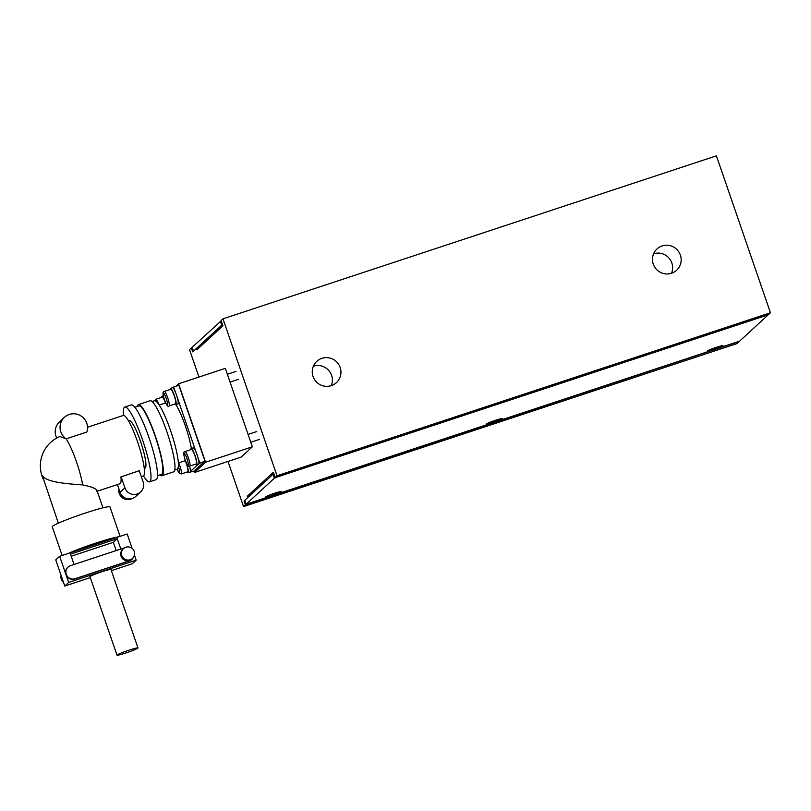 <?xml version="1.0" encoding="UTF-8"?>
<svg xmlns="http://www.w3.org/2000/svg" width="811" height="811" viewBox="0 0 811 811"><rect width="100%" height="100%" fill="white"/><g stroke="black" fill="none" stroke-linecap="round" stroke-linejoin="round"><path stroke-width="1.22" d="M653.585 253.813A14.476 14.233 -132.6 0 1 671.498 273.266M680.378 255.12A14.476 14.233 -132.6 0 1 676.627 270.256A14.476 14.233 -132.6 0 1 653.26 264.082A14.476 14.233 -132.6 0 1 657.011 248.947A14.476 14.233 -132.6 0 1 680.378 255.12M313.381 366.207A14.476 14.233 -132.6 0 1 331.283 385.651M340.164 367.515A14.476 14.233 -132.6 0 1 336.413 382.64A14.476 14.233 -132.6 0 1 313.046 376.466A14.476 14.233 -132.6 0 1 316.797 361.341A14.476 14.233 -132.6 0 1 340.164 367.515M738.75 341.593L245.409 504.868L244.05 500.945L247.771 497.528L247.325 496.22L273.348 472.245L275.152 477.476L768.595 314.465L770.45 312.762L716.417 155.834L222.974 318.835L277.007 475.763L770.45 312.762M250.244 495.247L247.325 496.22M244.902 500.671L244.05 500.945M222.974 318.835L221.119 320.548L222.924 325.779L196.891 349.754L196.444 348.446L192.724 351.862L191.376 347.939L192.217 347.666M199.354 347.483L196.444 348.446M277.007 475.763L275.152 477.476M191.376 347.939L189.51 349.653L198.948 377.054M228.003 461.439L243.543 506.581L736.986 343.58L738.841 341.867M245.409 504.868L243.543 506.581M722.895 345.81A8.323 0.618 -19 0 1 714.643 349.196A8.323 0.618 -19 0 1 707.233 351.102A8.323 0.618 -19 0 1 707.314 350.96A8.323 0.618 -19 0 1 715.566 347.584A8.323 0.618 -19 0 1 722.976 345.679A8.323 0.618 -19 0 1 722.895 345.81A8.323 0.618 -19 0 1 714.643 349.196A8.323 0.618 -19 0 1 707.233 351.102A8.323 0.618 -19 0 1 707.314 350.96A8.323 0.618 -19 0 1 715.566 347.584A8.323 0.618 -19 0 1 722.976 345.679A8.323 0.618 -19 0 1 722.895 345.81M502.151 418.74A8.323 0.618 -19 0 1 493.899 422.125A8.323 0.618 -19 0 1 486.488 424.021A8.323 0.618 -19 0 1 486.57 423.889A8.323 0.618 -19 0 1 494.811 420.503A8.323 0.618 -19 0 1 502.222 418.608A8.323 0.618 -19 0 1 502.151 418.74A8.323 0.618 -19 0 1 493.899 422.125A8.323 0.618 -19 0 1 486.488 424.021A8.323 0.618 -19 0 1 486.57 423.889A8.323 0.618 -19 0 1 494.811 420.503A8.323 0.618 -19 0 1 502.222 418.608A8.323 0.618 -19 0 1 502.151 418.74M281.397 491.659A8.323 0.618 -19 0 1 273.145 495.045A8.323 0.618 -19 0 1 265.734 496.95A8.323 0.618 -19 0 1 265.815 496.808A8.323 0.618 -19 0 1 274.067 493.433A8.323 0.618 -19 0 1 281.478 491.527A8.323 0.618 -19 0 1 281.397 491.659A8.323 0.618 -19 0 1 273.145 495.045A8.323 0.618 -19 0 1 265.734 496.95A8.323 0.618 -19 0 1 265.815 496.808A8.323 0.618 -19 0 1 274.067 493.433A8.323 0.618 -19 0 1 281.478 491.527A8.323 0.618 -19 0 1 281.397 491.659M739.591 341.178L246.128 504.229L274.412 478.166L277.382 476.959L765.625 315.672L767.845 315.155L739.591 341.178M246.149 504.189L244.821 500.326M244.8 500.265L273.054 474.242L274.412 478.166M273.895 473.827L273.054 474.242M221.21 320.821L192.136 347.321M192.085 347.301L193.464 351.183L192.116 347.26M220.379 321.237L221.727 325.16L193.464 351.183M221.727 325.16L222.559 324.745M175.936 386.229L178.582 383.785L225.326 368.346L252.353 446.81L205.599 462.25L194.447 472.519L193.961 471.11M252.353 446.81L241.191 457.08L194.447 472.519M178.582 383.785L205.599 462.25M152.123 401.536L154.425 400.776A36.059 6.001 71.7 0 1 171.009 431.847A36.059 6.001 71.7 0 1 177.447 469.022A36.059 6.001 71.7 0 1 177.051 469.255L174.75 470.015M137.252 406.453A37.448 6.235 71.7 0 1 138.002 404.851A37.448 6.235 71.7 0 1 138.407 404.608L150.096 400.746A37.448 6.235 71.7 0 1 167.319 433.013A37.448 6.235 71.7 0 1 174 471.617A37.448 6.235 71.7 0 1 173.584 471.86L161.906 475.722A37.448 6.235 71.7 0 1 159.868 474.932M138.407 404.608A37.448 6.235 71.7 0 1 155.631 436.876A37.448 6.235 71.7 0 1 162.312 475.469A37.448 6.235 71.7 0 1 161.906 475.722M134.859 407.244L138.843 405.926A36.059 6.001 71.7 0 1 155.428 436.997A36.059 6.001 71.7 0 1 161.865 474.161A36.059 6.001 71.7 0 1 161.47 474.405L157.476 475.722M123.515 415.404A39.384 6.559 71.7 0 1 124.387 407.315A39.384 6.559 71.7 0 1 124.813 407.051L131.311 404.912A39.384 6.559 71.7 0 1 149.417 438.842A39.384 6.559 71.7 0 1 156.452 479.453A39.384 6.559 71.7 0 1 156.016 479.706L149.528 481.856A39.384 6.559 71.7 0 1 143.506 475.915M124.813 407.051A39.384 6.559 71.7 0 1 142.929 440.991A39.384 6.559 71.7 0 1 149.964 481.592A39.384 6.559 71.7 0 1 149.528 481.856M128.584 421L129.344 420.747A24.969 4.156 71.7 0 1 140.82 442.259A24.969 4.156 71.7 0 1 145.281 467.998A24.969 4.156 71.7 0 1 145.007 468.16L144.246 468.403M58.351 523.176L42.375 475.773C46.562 482.302 67.06 483.832 82.681 484.907C92.545 486.914 97.279 489.033 96.884 491.263M62.143 555.474L52.269 526.795A30.514 2.261 -19 0 1 52.543 526.298A30.514 2.261 -19 0 1 82.793 513.9A30.514 2.261 -19 0 1 109.961 506.926L120.089 536.335M137.982 647.948L110.965 569.484A11.09 0.821 161 0 0 101.091 572.019A11.09 0.821 161 0 0 90.092 576.53A11.09 0.821 161 0 0 89.991 576.702L117.007 655.166A11.09 0.821 -19 0 1 117.108 654.994A11.09 0.821 -19 0 1 128.108 650.483A11.09 0.821 -19 0 1 137.982 647.948A11.09 0.821 -19 0 1 137.88 648.131A11.09 0.821 -19 0 1 126.881 652.632A11.09 0.821 -19 0 1 117.007 655.166M130.176 559.772A6.66 6.549 -132.6 0 1 123.505 548.601A6.66 6.549 -132.6 0 1 133.663 550.182A6.66 6.549 -132.6 0 1 130.176 559.772M132.528 558.394L131.787 559.083A6.66 6.549 -132.6 0 1 121.63 557.502A6.66 6.549 -132.6 0 1 122.765 549.29L123.505 548.601M87.527 427.255L123.272 415.455A31.903 5.312 71.7 0 1 137.941 442.938A31.903 5.312 71.7 0 1 143.628 475.814A31.903 5.312 71.7 0 1 143.283 476.027L141.327 476.675M97.229 491.243L119.906 483.751A31.903 5.312 -108.3 0 0 120.261 483.538A31.903 5.312 -108.3 0 0 120.951 476.878L139.279 470.735L143.111 481.846A9.712 9.55 -132.6 0 1 140.597 491.993A9.712 9.55 -132.6 0 1 124.924 487.857L121.103 476.736M119.004 489.145L118.761 490.523A9.012 8.86 47.4 0 0 132.092 498.532M175.652 392.788L173.655 386.979L178.846 385.266L204.96 461.114L194.184 471.039L188.882 472.448M66.147 438.852A13.868 13.635 -132.6 0 1 64.393 417.351A13.868 13.635 -132.6 0 1 86.868 432.01L66.147 438.852L59.902 436.49A31.903 31.903 0 0 0 43.084 478.825M117.433 484.572L120.089 492.307A9.712 9.55 47.4 0 0 135.761 496.444L140.597 491.993M64.393 417.351L59.568 421.801A13.868 13.635 47.4 0 0 56.709 438.041M61.099 575.415A6.66 6.549 47.4 0 0 63.4 582.075M74.054 564.486L70.496 554.166L117.25 538.727L113.347 542.326L71.216 556.245M116.186 550.568L113.347 542.326M117.25 538.727L120.798 549.047M133.389 557.421A6.934 6.823 -132.6 0 1 131.97 559.286L131.696 559.539A6.934 6.823 -132.6 0 1 129.243 560.979L74.713 578.993A6.934 6.823 -132.6 0 1 65.965 574.604L59.659 556.295L55.756 559.894L64.758 586.049L90.295 577.614M131.97 559.286A6.934 6.823 -132.6 0 1 129.527 560.725L74.987 578.74A6.934 6.823 -132.6 0 1 68.043 567.102A6.934 6.823 -132.6 0 1 70.486 565.662L124.63 547.78M134.454 555.089L136.187 560.148L68.671 582.45L65.965 574.604A6.934 6.823 -132.6 0 1 67.759 567.355L68.043 567.102M61.403 576.286A6.934 6.823 47.4 0 0 62.822 580.402M59.659 556.295L127.185 533.993L132.152 548.429M111.371 570.65L132.284 563.736L136.187 560.148M68.671 582.45L64.758 586.049M68.317 553.437A30.514 2.261 -19 0 1 95.566 543.177A30.514 2.261 -19 0 1 118.528 536.852M175.916 404.689A30.514 5.079 71.7 0 1 191.376 448.463M204.96 461.114L198.948 463.588M198.117 464.348L190.392 471.465M189.571 472.225L188.983 472.762M199.77 462.828L197.772 457.029M196.363 452.943L177.062 396.873M172.834 387.739L173.655 386.979M712.109 349.379L718.1 347.402L712.109 349.379M491.354 422.308L497.356 420.321L491.354 422.308M270.61 495.227L276.602 493.25L270.61 495.227M193.16 447.905A8.597 1.429 71.7 0 1 193.261 447.844A8.597 1.429 71.7 0 1 197.215 455.255A8.597 1.429 71.7 0 1 198.746 464.115A8.597 1.429 71.7 0 1 198.654 464.176A8.597 1.429 71.7 0 1 198.543 464.186M190.859 449.659A8.597 1.429 71.7 0 1 191.082 448.584A8.597 1.429 71.7 0 1 191.183 448.534A8.597 1.429 71.7 0 1 195.137 455.944A8.597 1.429 71.7 0 1 196.667 464.804A8.597 1.429 71.7 0 1 196.576 464.855A8.597 1.429 71.7 0 1 195.644 464.145M161.592 397.38A8.597 1.429 71.7 0 1 161.815 396.305A8.597 1.429 71.7 0 1 161.916 396.255A8.597 1.429 71.7 0 1 165.616 402.925M172.449 387.749A8.597 1.429 71.7 0 1 172.54 387.688A8.597 1.429 71.7 0 1 176.494 395.099A8.597 1.429 71.7 0 1 178.035 403.959A8.597 1.429 71.7 0 1 177.933 404.02A8.597 1.429 71.7 0 1 177.832 404.03M170.148 389.503A8.597 1.429 71.7 0 1 170.371 388.428A8.597 1.429 71.7 0 1 170.462 388.378A8.597 1.429 71.7 0 1 174.416 395.788A8.597 1.429 71.7 0 1 175.957 404.648A8.597 1.429 71.7 0 1 175.855 404.709A8.597 1.429 71.7 0 1 174.933 403.99M189.571 466.132A8.597 1.429 71.7 0 1 190.19 471.992A8.597 1.429 71.7 0 1 190.098 472.053A8.597 1.429 71.7 0 1 189.987 472.063M185.395 460.658A8.597 1.429 71.7 0 1 188.111 472.681A8.597 1.429 71.7 0 1 188.02 472.732A8.597 1.429 71.7 0 1 187.088 472.022M187.615 471.82A7.623 1.267 -108.3 0 0 187.716 471.809A7.623 1.267 -108.3 0 0 187.797 471.759A7.623 1.267 -108.3 0 0 185.222 460.719M196.171 463.943A7.623 1.267 -108.3 0 0 196.272 463.943A7.623 1.267 -108.3 0 0 196.353 463.892A7.623 1.267 -108.3 0 0 194.995 456.025A7.623 1.267 -108.3 0 0 191.487 449.456A7.623 1.267 -108.3 0 0 191.396 449.507M175.46 403.797A7.623 1.267 -108.3 0 0 175.551 403.787A7.623 1.267 -108.3 0 0 175.642 403.736A7.623 1.267 -108.3 0 0 174.274 395.869A7.623 1.267 -108.3 0 0 170.766 389.3A7.623 1.267 -108.3 0 0 170.685 389.351M165.454 402.976A7.623 1.267 -108.3 0 0 162.22 397.177A7.623 1.267 -108.3 0 0 162.139 397.228M66.096 438.832A31.903 5.312 71.7 0 1 76.518 461.966A31.903 5.312 71.7 0 1 82.681 484.907M120.089 492.307L124.924 487.857M178.339 466.295A6.245 1.034 71.7 0 1 178.369 466.376A6.245 1.034 71.7 0 1 179.636 472.904A6.245 1.034 71.7 0 1 177.173 469.204L179.261 473.279L181.228 473.959A7.623 1.267 -108.3 0 0 181.309 473.908A7.623 1.267 -108.3 0 0 179.849 465.778A7.623 1.267 -108.3 0 0 178.724 462.858M191.487 449.456L184.989 451.595C183.256 451.474 183.337 454.292 185.232 460.06C187.25 465.463 188.76 467.471 189.774 466.082A7.623 1.267 -108.3 0 0 189.855 466.031A7.623 1.267 -108.3 0 0 188.405 457.901A7.623 1.267 -108.3 0 0 184.989 451.595A7.623 1.267 -108.3 0 0 184.908 451.646M186.925 458.499A6.245 1.034 71.7 0 1 188.111 465.149A6.245 1.034 71.7 0 1 185.253 460.04A6.245 1.034 71.7 0 1 184.056 453.379A6.245 1.034 71.7 0 1 186.925 458.499M170.766 389.3L164.278 391.439C162.545 391.318 162.626 394.136 164.521 399.904C166.539 405.307 168.049 407.315 169.063 405.926A7.623 1.267 -108.3 0 0 169.144 405.875A7.623 1.267 -108.3 0 0 167.695 397.745A7.623 1.267 -108.3 0 0 164.278 391.439A7.623 1.267 -108.3 0 0 164.197 391.49M166.204 398.343A6.245 1.034 71.7 0 1 167.401 404.993A6.245 1.034 71.7 0 1 164.532 399.884A6.245 1.034 71.7 0 1 163.346 393.223A6.245 1.034 71.7 0 1 166.204 398.343M158.611 404.152A7.623 1.267 -108.3 0 0 155.722 399.316A7.623 1.267 -108.3 0 0 155.641 399.367M244.77 500.306L246.128 504.229M178.349 462.98L185.445 460.638M102.936 507.828L97.026 490.645M159.209 405.044L165.708 402.895M196.576 464.855L198.654 464.176M191.183 448.534L193.261 447.844M161.916 396.255L163.366 395.768M175.855 404.709L177.933 404.02M170.462 388.378L172.54 387.688M188.02 472.732L190.098 472.053M187.716 471.809L181.228 473.959M256.722 431.553L248.075 434.412M196.272 463.943L189.774 466.082M259.327 439.45L250.792 442.279M236.001 371.397L227.364 374.256M175.551 403.787L169.063 405.926M238.616 379.295L230.071 382.123M162.22 397.177L155.722 399.316L154.597 400.735"/></g></svg>
